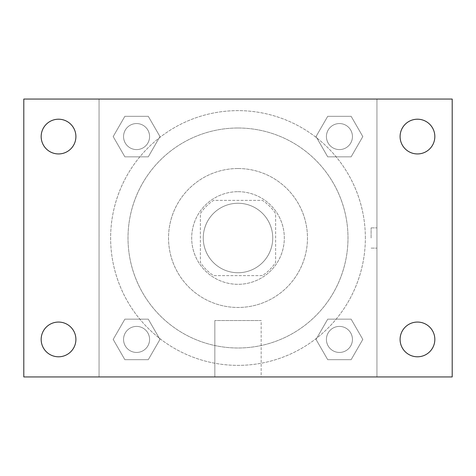 <?xml version="1.0" encoding="UTF-8"?>
<svg xmlns="http://www.w3.org/2000/svg" width="476" height="476" viewBox="0 0 476 476"><rect width="100%" height="100%" fill="white"/><g stroke="black" fill="none" stroke-linecap="round" stroke-linejoin="round"><path stroke-width="0.36" stroke-dasharray="2.38 1.78" d="M272.736 238A34.736 34.736 0 0 0 220.632 207.917A34.736 34.736 0 0 0 220.632 268.083A34.736 34.736 0 0 0 272.736 238A34.736 34.736 0 0 0 220.632 207.917A34.736 34.736 0 0 0 220.632 268.083A34.736 34.736 0 0 0 272.736 238M262.371 275.628L213.629 275.628A44.833 44.833 0 0 1 200.372 262.371L200.372 213.629A44.833 44.833 0 0 1 213.629 200.372L262.371 200.372A44.833 44.833 0 0 1 275.628 213.629L275.628 262.371A44.833 44.833 0 0 1 262.371 275.628L213.629 275.628A44.833 44.833 0 0 1 200.372 262.371L200.372 213.629A44.833 44.833 0 0 1 213.629 200.372L262.371 200.372A44.833 44.833 0 0 1 275.628 213.629L275.628 262.371A44.833 44.833 0 0 1 262.371 275.628M238 191.685A46.315 46.315 0 0 1 278.109 261.157A46.315 46.315 0 0 1 197.891 261.157A46.315 46.315 0 0 1 238 191.685A46.315 46.315 0 0 0 191.685 238A46.315 46.315 0 0 0 238 284.315A46.315 46.315 0 0 0 284.315 238A46.315 46.315 0 0 0 238 191.685M238 168.528A69.472 69.472 0 0 1 298.16 272.736A69.472 69.472 0 0 1 177.84 272.736A69.472 69.472 0 0 1 238 168.528A69.472 69.472 0 0 1 298.16 272.736A69.472 69.472 0 0 1 177.84 272.736A69.472 69.472 0 0 1 238 168.528M238 128.008A109.992 109.992 0 0 1 333.26 292.996A109.992 109.992 0 0 1 142.74 292.996A109.992 109.992 0 0 1 238 128.008A109.992 109.992 0 0 0 128.008 238A109.992 109.992 0 0 0 238 347.992A109.992 109.992 0 0 0 347.992 238A109.992 109.992 0 0 0 238 128.008M113.175 136.576L124.873 116.311L148.274 116.311L159.972 136.576L148.274 156.836L124.873 156.836L113.175 136.576L124.873 116.311L148.274 116.311L159.972 136.576L148.274 156.836L124.873 156.836L113.175 136.576L124.873 116.311L148.274 116.311L159.972 136.576L148.274 156.836L124.873 156.836L113.175 136.576M113.175 339.424L124.873 319.164L148.274 319.164L159.972 339.424L148.274 359.689L124.873 359.689L113.175 339.424L124.873 319.164L148.274 319.164L159.972 339.424L148.274 359.689L124.873 359.689L113.175 339.424L124.873 319.164L148.274 319.164L159.972 339.424L148.274 359.689L124.873 359.689L113.175 339.424M99.062 376.938L99.062 99.062L376.938 99.062L376.938 376.938L99.062 376.938L99.062 99.062L376.938 99.062L376.938 376.938L99.062 376.938L99.062 99.062L376.938 99.062L376.938 376.938L23.8 376.938L23.8 99.062L99.062 99.062L99.062 376.938M316.028 136.576L327.726 116.311L351.127 116.311L362.825 136.576L351.127 156.836L327.726 156.836L316.028 136.576L327.726 116.311L351.127 116.311L362.825 136.576L351.127 156.836L327.726 156.836L316.028 136.576L327.726 116.311L351.127 116.311L362.825 136.576L351.127 156.836L327.726 156.836L316.028 136.576M316.028 339.424L327.726 319.164L351.127 319.164L362.825 339.424L351.127 359.689L327.726 359.689L316.028 339.424L327.726 319.164L351.127 319.164L362.825 339.424L351.127 359.689L327.726 359.689L316.028 339.424L327.726 319.164L351.127 319.164L362.825 339.424L351.127 359.689L327.726 359.689L316.028 339.424M248.133 99.062L227.867 99.067L248.133 99.062M365.36 238A127.36 127.36 0 0 0 174.317 127.699A127.36 127.36 0 0 0 174.317 348.301A127.36 127.36 0 0 0 365.36 238A127.36 127.36 0 0 0 174.317 127.699A127.36 127.36 0 0 0 174.317 348.301A127.36 127.36 0 0 0 365.36 238M149.589 339.424A13.013 13.013 0 0 0 130.067 328.154A13.013 13.013 0 0 0 130.067 350.699A13.013 13.013 0 0 0 149.589 339.424A13.013 13.013 0 0 0 130.067 328.154A13.013 13.013 0 0 0 130.067 350.699A13.013 13.013 0 0 0 149.589 339.424A13.013 13.013 0 0 0 130.067 328.154A13.013 13.013 0 0 0 130.067 350.699A13.013 13.013 0 0 0 149.589 339.424A13.013 13.013 0 0 0 130.067 328.154A13.013 13.013 0 0 0 130.067 350.699A13.013 13.013 0 0 0 149.589 339.424M149.589 136.576A13.013 13.013 0 0 0 130.067 125.301A13.013 13.013 0 0 0 130.067 147.846A13.013 13.013 0 0 0 149.589 136.576A13.013 13.013 0 0 0 130.067 125.301A13.013 13.013 0 0 0 130.067 147.846A13.013 13.013 0 0 0 149.589 136.576A13.013 13.013 0 0 0 130.067 125.301A13.013 13.013 0 0 0 130.067 147.846A13.013 13.013 0 0 0 149.589 136.576A13.013 13.013 0 0 0 130.067 125.301A13.013 13.013 0 0 0 130.067 147.846A13.013 13.013 0 0 0 149.589 136.576M352.442 136.576A13.013 13.013 0 0 0 332.92 125.301A13.013 13.013 0 0 0 332.92 147.846A13.013 13.013 0 0 0 352.442 136.576A13.013 13.013 0 0 0 332.92 125.301A13.013 13.013 0 0 0 332.92 147.846A13.013 13.013 0 0 0 352.442 136.576A13.013 13.013 0 0 0 332.92 125.301A13.013 13.013 0 0 0 332.92 147.846A13.013 13.013 0 0 0 352.442 136.576A13.013 13.013 0 0 0 332.92 125.301A13.013 13.013 0 0 0 332.92 147.846A13.013 13.013 0 0 0 352.442 136.576M326.411 339.424A13.013 13.013 0 0 1 345.933 328.154A13.013 13.013 0 0 1 345.933 350.699A13.013 13.013 0 0 1 326.411 339.424A13.013 13.013 0 0 1 345.933 328.154A13.013 13.013 0 0 1 345.933 350.699A13.013 13.013 0 0 1 326.411 339.424M261.157 376.938L214.843 376.938L261.157 376.938L214.843 376.938L261.157 376.938L261.157 320.532L214.843 320.532L261.157 320.532L214.843 320.532L261.157 320.532L261.157 376.938M99.062 238L99.062 227.867L99.067 238M376.938 238L376.938 227.867L376.938 238M371.107 238L371.107 227.867L371.107 238M376.938 99.062L452.2 99.062L452.2 376.938L376.938 376.938L376.938 99.062M58.536 153.938A17.368 17.368 0 0 0 73.578 127.889A17.368 17.368 0 0 0 43.494 127.889A17.368 17.368 0 0 0 58.536 153.938M58.536 356.792A17.368 17.368 0 0 0 73.578 330.743A17.368 17.368 0 0 0 43.494 330.743A17.368 17.368 0 0 0 58.536 356.792M417.464 153.938A17.368 17.368 0 0 0 432.505 127.889A17.368 17.368 0 0 0 402.422 127.889A17.368 17.368 0 0 0 417.464 153.938M417.464 356.792A17.368 17.368 0 0 0 432.505 330.743A17.368 17.368 0 0 0 402.422 330.743A17.368 17.368 0 0 0 417.464 356.792M352.442 339.424A13.013 13.013 0 0 0 332.92 328.154A13.013 13.013 0 0 0 332.92 350.699A13.013 13.013 0 0 0 352.442 339.424A13.013 13.013 0 0 0 332.92 328.154A13.013 13.013 0 0 0 332.92 350.699A13.013 13.013 0 0 0 352.442 339.424M371.107 248.133L376.938 248.133L371.107 248.133M371.107 227.867L376.938 227.867L371.107 227.867M214.843 320.532L214.843 376.938L214.843 320.532"/><path stroke-width="0.71" d="M23.8 99.062L452.2 99.062L452.2 376.938L23.8 376.938L23.8 99.062M58.536 322.062A17.368 17.368 0 0 1 75.904 339.424A17.368 17.368 0 0 1 58.536 356.792A17.368 17.368 0 0 1 41.168 339.424A17.368 17.368 0 0 1 58.536 322.062M417.464 322.062A17.368 17.368 0 0 1 434.832 339.424A17.368 17.368 0 0 1 417.464 356.792A17.368 17.368 0 0 1 400.096 339.424A17.368 17.368 0 0 1 417.464 322.062M417.464 119.208A17.368 17.368 0 0 1 434.832 136.576A17.368 17.368 0 0 1 417.464 153.938A17.368 17.368 0 0 1 400.096 136.576A17.368 17.368 0 0 1 417.464 119.208M58.536 119.208A17.368 17.368 0 0 1 75.904 136.576A17.368 17.368 0 0 1 58.536 153.938A17.368 17.368 0 0 1 41.168 136.576A17.368 17.368 0 0 1 58.536 119.208"/></g></svg>
